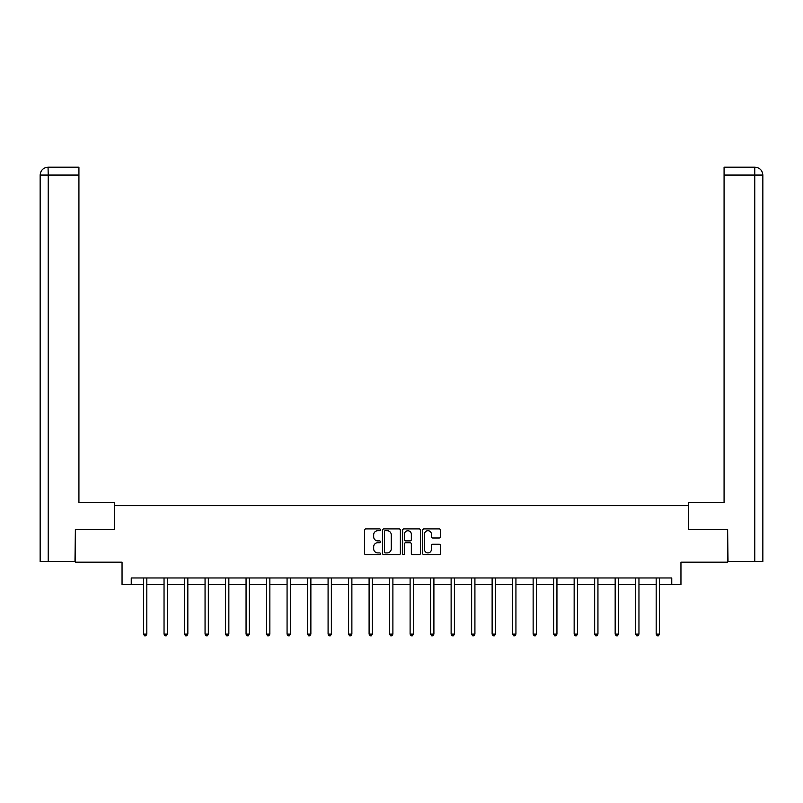 <?xml version="1.0" encoding="UTF-8"?>
<svg xmlns="http://www.w3.org/2000/svg" width="803" height="803" viewBox="0 0 803 803"><rect width="100%" height="100%" fill="white"/><g stroke="black" fill="none" stroke-linecap="round" stroke-linejoin="round"><path stroke-width="1.2" d="M380.471 529.809A0.903 0.903 0 0 0 379.568 528.906L365.857 528.906A1.295 1.295 0 0 0 364.562 530.191L364.562 553.418A1.295 1.295 0 0 0 365.857 554.712L379.568 554.712A0.903 0.903 0 0 0 380.471 553.809A0.903 0.903 0 0 0 379.568 552.906L377.791 552.906A4.125 4.125 0 0 1 373.666 548.77L373.666 546.843A4.125 4.125 0 0 1 377.791 542.708L379.568 542.708A0.903 0.903 0 0 0 380.471 541.804A0.903 0.903 0 0 0 379.568 540.901L377.791 540.901A4.125 4.125 0 0 1 373.666 536.775L373.666 534.838A4.125 4.125 0 0 1 377.791 530.713L379.568 530.713A0.903 0.903 0 0 0 380.471 529.809M439.211 538A1.295 1.295 0 0 0 440.496 536.715L440.496 530.191A1.295 1.295 0 0 0 439.211 528.906L423.984 528.906A1.295 1.295 0 0 0 422.689 530.191L422.689 553.418A1.295 1.295 0 0 0 423.984 554.712L439.211 554.712A1.295 1.295 0 0 0 440.496 553.418L440.496 545.548A1.295 1.295 0 0 0 439.211 544.263L432.697 544.263A1.295 1.295 0 0 0 431.402 545.548L431.402 549.453A3.453 3.453 0 0 1 427.949 552.906A3.453 3.453 0 0 1 424.496 549.453L424.496 534.166A3.453 3.453 0 0 1 427.949 530.713A3.453 3.453 0 0 1 431.402 534.166L431.402 536.715A1.295 1.295 0 0 0 432.697 538L439.211 538M131.24 584.524L131.24 577.959L671.76 577.959L671.76 584.524L680.954 584.524L680.954 562.18L727.618 562.18L727.618 529.318L688.452 529.318L688.452 505.659L114.548 505.659L114.548 529.318L75.382 529.318L75.382 562.18L122.046 562.18L122.046 584.524L143.536 584.524M400.376 530.191A1.295 1.295 0 0 0 399.081 528.906L383.854 528.906A1.295 1.295 0 0 0 382.569 530.191L382.569 553.418A1.295 1.295 0 0 0 383.854 554.712L399.081 554.712A1.295 1.295 0 0 0 400.376 553.418L400.376 530.191M403.919 528.906L419.146 528.906A1.295 1.295 0 0 1 420.431 530.191L420.431 553.418A1.295 1.295 0 0 1 419.146 554.712L412.632 554.712A1.295 1.295 0 0 1 411.337 553.418L411.337 544.002A1.295 1.295 0 0 0 410.052 542.708L405.726 542.708A1.295 1.295 0 0 0 404.431 544.002L404.431 553.809A0.903 0.903 0 0 1 403.528 554.712A0.903 0.903 0 0 1 402.624 553.809L402.624 530.191A1.295 1.295 0 0 1 403.919 528.906M146.819 584.524L164.043 584.524M167.325 584.524L184.549 584.524M187.832 584.524L205.056 584.524M208.338 584.524L225.553 584.524M228.845 584.524L246.059 584.524M249.352 584.524L266.566 584.524M269.858 584.524L287.072 584.524M290.365 584.524L307.579 584.524M310.871 584.524L328.086 584.524M331.368 584.524L348.592 584.524M351.875 584.524L369.099 584.524M372.381 584.524L389.606 584.524M392.888 584.524L410.112 584.524M413.394 584.524L430.619 584.524M433.901 584.524L451.125 584.524M454.408 584.524L471.632 584.524M474.914 584.524L492.129 584.524M495.421 584.524L512.635 584.524M515.928 584.524L533.142 584.524M536.434 584.524L553.648 584.524M556.941 584.524L574.155 584.524M577.447 584.524L594.662 584.524M597.944 584.524L615.168 584.524M618.451 584.524L635.675 584.524M638.957 584.524L656.181 584.524M659.464 584.524L671.76 584.524M385.279 530.713A0.903 0.903 0 0 0 384.376 531.616L384.376 552.002A0.903 0.903 0 0 0 385.279 552.906L387.146 552.906A4.125 4.125 0 0 0 391.272 548.77L391.272 534.838A4.125 4.125 0 0 0 387.146 530.713L385.279 530.713M411.337 534.226A3.453 3.453 0 0 0 407.884 530.773A3.453 3.453 0 0 0 404.431 534.226L404.431 539.616A1.295 1.295 0 0 0 405.726 540.901L410.052 540.901A1.295 1.295 0 0 0 411.337 539.616L411.337 534.226M146.989 577.959L146.919 578.15A1.315 1.315 0 0 0 146.819 578.642L146.819 634.109L143.536 634.109L143.536 578.642A1.315 1.315 0 0 0 143.436 578.15L143.366 577.959M146.819 634.109L145.835 635.815L144.52 635.815L143.536 634.109M114.417 529.318L114.417 502.377L78.925 502.377L78.925 175.064L48.23 175.064L48.23 561.528L74.98 561.528L75.382 529.318M48.23 561.528L40.15 561.528L40.15 175.064C40.622 170.276 43.252 167.646 48.029 167.185L78.925 167.185L78.925 175.064M50.007 167.185L78.925 167.185M40.15 175.064L48.23 175.064L48.05 167.185C43.242 167.656 40.612 170.286 40.15 175.064L40.15 482.653M688.583 529.318L688.583 502.377L724.075 502.377L724.075 167.185L754.95 167.185L724.075 167.185M762.85 561.528L762.85 482.653L762.85 561.528L728.02 561.528L727.618 529.318M754.77 167.185L752.993 167.185L754.77 167.185L754.77 175.064L724.075 175.064M754.77 561.528L754.77 175.064L762.85 175.064L762.85 482.653L762.85 175.064C762.378 170.276 759.748 167.646 754.971 167.185M167.496 577.959L167.425 578.15A1.315 1.315 0 0 0 167.325 578.642L167.325 634.109L164.043 634.109L164.043 578.642A1.315 1.315 0 0 0 163.942 578.15L163.862 577.959M167.325 634.109L166.341 635.815L165.027 635.815L164.043 634.109M188.002 577.959L187.922 578.15A1.315 1.315 0 0 0 187.832 578.642L187.832 634.109L184.549 634.109L184.549 578.642A1.315 1.315 0 0 0 184.449 578.15L184.369 577.959M187.832 634.109L186.848 635.815L185.533 635.815L184.549 634.109M208.509 577.959L208.429 578.15A1.315 1.315 0 0 0 208.338 578.642L208.338 634.109L205.056 634.109L205.056 578.642A1.315 1.315 0 0 0 204.956 578.15L204.875 577.959M208.338 634.109L207.355 635.815L206.04 635.815L205.056 634.109M229.016 577.959L228.935 578.15A1.315 1.315 0 0 0 228.845 578.642L228.845 634.109L225.553 634.109L225.553 578.642A1.315 1.315 0 0 0 225.462 578.15L225.382 577.959M228.845 634.109L227.861 635.815L226.546 635.815L225.553 634.109M249.522 577.959L249.442 578.15A1.315 1.315 0 0 0 249.352 578.642L249.352 634.109L246.059 634.109L246.059 578.642A1.315 1.315 0 0 0 245.969 578.15L245.889 577.959M249.352 634.109L248.368 635.815L247.053 635.815L246.059 634.109M270.029 577.959L269.949 578.15A1.315 1.315 0 0 0 269.858 578.642L269.858 634.109L266.566 634.109L266.566 578.642A1.315 1.315 0 0 0 266.476 578.15L266.395 577.959M269.858 634.109L268.864 635.815L267.56 635.815L266.566 634.109M290.535 577.959L290.455 578.15A1.315 1.315 0 0 0 290.365 578.642L290.365 634.109L287.072 634.109L287.072 578.642A1.315 1.315 0 0 0 286.982 578.15L286.902 577.959M290.365 634.109L289.371 635.815L288.056 635.815L287.072 634.109M311.042 577.959L310.962 578.15A1.315 1.315 0 0 0 310.871 578.642L310.871 634.109L307.579 634.109L307.579 578.642A1.315 1.315 0 0 0 307.489 578.15L307.408 577.959M310.871 634.109L309.878 635.815L308.563 635.815L307.579 634.109M331.549 577.959L331.468 578.15A1.315 1.315 0 0 0 331.368 578.642L331.368 634.109L328.086 634.109L328.086 578.642A1.315 1.315 0 0 0 327.995 578.15L327.915 577.959M331.368 634.109L330.384 635.815L329.069 635.815L328.086 634.109M352.055 577.959L351.975 578.15A1.315 1.315 0 0 0 351.875 578.642L351.875 634.109L348.592 634.109L348.592 578.642A1.315 1.315 0 0 0 348.502 578.15L348.422 577.959M351.875 634.109L350.891 635.815L349.576 635.815L348.592 634.109M372.562 577.959L372.482 578.15A1.315 1.315 0 0 0 372.381 578.642L372.381 634.109L369.099 634.109L369.099 578.642A1.315 1.315 0 0 0 368.999 578.15L368.928 577.959M372.381 634.109L371.398 635.815L370.083 635.815L369.099 634.109M393.058 577.959L392.988 578.15A1.315 1.315 0 0 0 392.888 578.642L392.888 634.109L389.606 634.109L389.606 578.642A1.315 1.315 0 0 0 389.505 578.15L389.435 577.959M392.888 634.109L391.904 635.815L390.589 635.815L389.606 634.109M413.565 577.959L413.495 578.15A1.315 1.315 0 0 0 413.394 578.642L413.394 634.109L410.112 634.109L410.112 578.642A1.315 1.315 0 0 0 410.012 578.15L409.942 577.959M413.394 634.109L412.411 635.815L411.096 635.815L410.112 634.109M434.072 577.959L434.001 578.15A1.315 1.315 0 0 0 433.901 578.642L433.901 634.109L430.619 634.109L430.619 578.642A1.315 1.315 0 0 0 430.518 578.15L430.438 577.959M433.901 634.109L432.917 635.815L431.602 635.815L430.619 634.109M454.578 577.959L454.498 578.15A1.315 1.315 0 0 0 454.408 578.642L454.408 634.109L451.125 634.109L451.125 578.642A1.315 1.315 0 0 0 451.025 578.15L450.945 577.959M454.408 634.109L453.424 635.815L452.109 635.815L451.125 634.109M475.085 577.959L475.005 578.15A1.315 1.315 0 0 0 474.914 578.642L474.914 634.109L471.632 634.109L471.632 578.642A1.315 1.315 0 0 0 471.532 578.15L471.451 577.959M474.914 634.109L473.931 635.815L472.616 635.815L471.632 634.109M495.592 577.959L495.511 578.15A1.315 1.315 0 0 0 495.421 578.642L495.421 634.109L492.129 634.109L492.129 578.642A1.315 1.315 0 0 0 492.038 578.15L491.958 577.959M495.421 634.109L494.437 635.815L493.122 635.815L492.129 634.109M516.098 577.959L516.018 578.15A1.315 1.315 0 0 0 515.928 578.642L515.928 634.109L512.635 634.109L512.635 578.642A1.315 1.315 0 0 0 512.545 578.15L512.465 577.959M515.928 634.109L514.944 635.815L513.629 635.815L512.635 634.109M536.605 577.959L536.524 578.15A1.315 1.315 0 0 0 536.434 578.642L536.434 634.109L533.142 634.109L533.142 578.642A1.315 1.315 0 0 0 533.051 578.15L532.971 577.959M536.434 634.109L535.44 635.815L534.136 635.815L533.142 634.109M557.111 577.959L557.031 578.15A1.315 1.315 0 0 0 556.941 578.642L556.941 634.109L553.648 634.109L553.648 578.642A1.315 1.315 0 0 0 553.558 578.15L553.478 577.959M556.941 634.109L555.947 635.815L554.632 635.815L553.648 634.109M577.618 577.959L577.538 578.15A1.315 1.315 0 0 0 577.447 578.642L577.447 634.109L574.155 634.109L574.155 578.642A1.315 1.315 0 0 0 574.065 578.15L573.984 577.959M577.447 634.109L576.454 635.815L575.139 635.815L574.155 634.109M598.125 577.959L598.044 578.15A1.315 1.315 0 0 0 597.944 578.642L597.944 634.109L594.662 634.109L594.662 578.642A1.315 1.315 0 0 0 594.571 578.15L594.491 577.959M597.944 634.109L596.96 635.815L595.645 635.815L594.662 634.109M618.631 577.959L618.551 578.15A1.315 1.315 0 0 0 618.451 578.642L618.451 634.109L615.168 634.109L615.168 578.642A1.315 1.315 0 0 0 615.078 578.15L614.998 577.959M618.451 634.109L617.467 635.815L616.152 635.815L615.168 634.109M639.138 577.959L639.058 578.15A1.315 1.315 0 0 0 638.957 578.642L638.957 634.109L635.675 634.109L635.675 578.642A1.315 1.315 0 0 0 635.574 578.15L635.504 577.959M638.957 634.109L637.973 635.815L636.659 635.815L635.675 634.109M659.634 577.959L659.564 578.15A1.315 1.315 0 0 0 659.464 578.642L659.464 634.109L656.181 634.109L656.181 578.642A1.315 1.315 0 0 0 656.081 578.15L656.011 577.959M659.464 634.109L658.48 635.815L657.165 635.815L656.181 634.109"/></g></svg>
